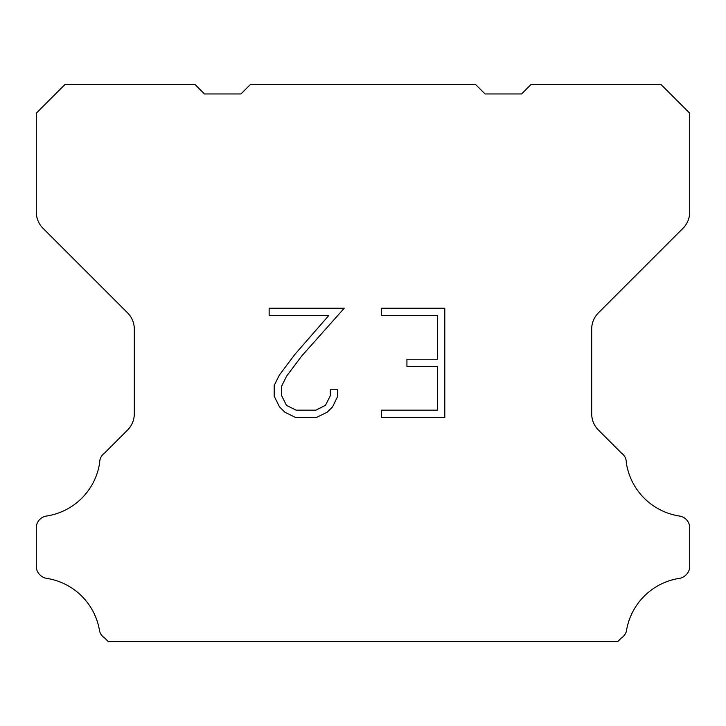 <?xml version="1.0" encoding="UTF-8"?>
<svg xmlns="http://www.w3.org/2000/svg" width="726" height="726" viewBox="0 0 726 726"><rect width="100%" height="100%" fill="white"/><g stroke="black" fill="none" stroke-linecap="round" stroke-linejoin="round"><path stroke-width="1.09" d="M437.515 410.172L437.515 366.476L406.932 366.476L406.932 359.198L437.515 359.198L437.515 315.501L381.404 315.501L381.404 308.223L444.793 308.223L444.793 417.45L381.404 417.45L381.404 410.172L437.515 410.172M337.708 389.753L337.708 396.305L332.517 406.968L327.108 412.268L316.445 417.45L295.464 417.45L284.864 412.186L279.465 406.85L274.201 396.187L274.201 385.379L279.465 374.934L294.892 354.379L328.814 315.501L269.146 315.501L269.146 308.223L344.251 308.223L301.726 355.994L286.57 376.177L281.67 386.141L281.67 395.734L286.434 405.344L296.099 410.172L315.874 410.172L325.475 405.326L330.312 395.734L330.312 389.753L337.708 389.753M250.57 84.343L475.43 84.343L485.041 93.953L521.549 93.953L531.16 84.343L660.878 84.343L689.7 113.174L689.7 212.028A23.06 23.06 0 0 1 682.948 228.336L598.442 312.842A23.06 23.06 0 0 0 591.69 329.15L591.69 413.766A23.06 23.06 0 0 0 598.442 430.073L621.465 453.088A11.534 11.534 0 0 1 626.329 462.752A63.416 63.416 0 0 0 679.627 516.059A11.534 11.534 0 0 1 686.07 519.308L686.324 519.553A11.534 11.534 0 0 1 689.7 527.711L689.7 566.452A11.534 11.534 0 0 1 686.324 574.602L685.825 575.101A11.534 11.534 0 0 1 679.418 578.35A63.416 63.416 0 0 0 626.356 631.411A11.534 11.534 0 0 1 621.501 637.818L617.663 641.657L108.337 641.657L104.499 637.818A11.534 11.534 0 0 1 99.643 631.411A63.416 63.416 0 0 0 46.582 578.35A11.534 11.534 0 0 1 40.175 575.101L39.676 574.602A11.534 11.534 0 0 1 36.3 566.452L36.3 527.711A11.534 11.534 0 0 1 39.676 519.553L39.93 519.308A11.534 11.534 0 0 1 46.373 516.059A63.416 63.416 0 0 0 99.671 462.752A11.534 11.534 0 0 1 104.535 453.088L127.558 430.073A23.06 23.06 0 0 0 134.31 413.766L134.31 329.15A23.06 23.06 0 0 0 127.558 312.842L43.052 228.336A23.06 23.06 0 0 1 36.3 212.028L36.3 113.174L65.122 84.343L194.84 84.343L204.451 93.953L240.959 93.953L250.57 84.343"/></g></svg>
